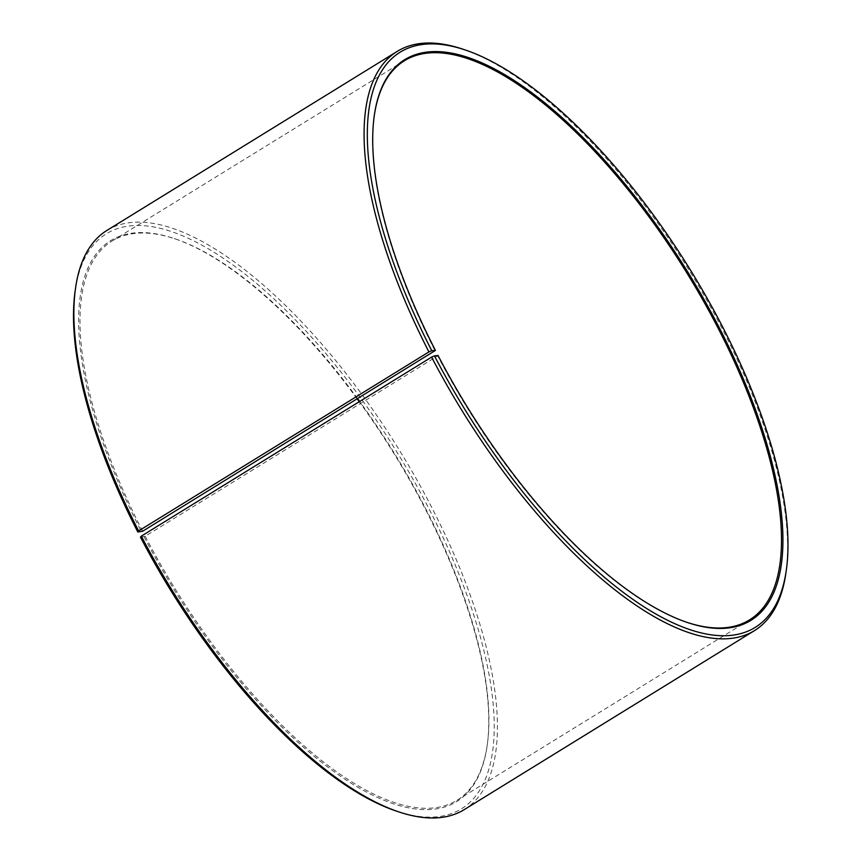 <?xml version="1.0" encoding="UTF-8"?>
<svg xmlns="http://www.w3.org/2000/svg" width="861" height="861" viewBox="0 0 861 861"><rect width="100%" height="100%" fill="white"/><g stroke="black" fill="none" stroke-linecap="round" stroke-linejoin="round"><path stroke-width="0.65" stroke-dasharray="4.3 3.23" d="M140.472 537.167L145.186 536.263L437.679 355.873A328.536 128.902 58.3 0 0 686.174 622.083A328.536 128.902 58.3 0 0 686.691 622.266M145.186 536.263A328.536 128.902 58.3 0 0 456.954 800.332A328.536 128.902 58.3 0 0 487.272 744.754A328.536 128.902 58.3 0 0 359.683 401.474M357.616 398.643A328.536 128.902 58.3 0 0 175.3 238.917A328.536 128.902 58.3 0 0 112.027 241.058A328.536 128.902 58.3 0 0 142.603 531.248M374.277 115.697A328.536 128.902 58.3 0 0 374.201 116.246A328.536 128.902 58.3 0 0 435.085 350.857M785.899 573.049A340.278 133.498 58.3 0 0 689.51 270.903A340.278 133.498 58.3 0 0 462.787 49.142M464.219 809.631A340.278 133.498 58.3 0 0 399.224 449.937A340.278 133.498 58.3 0 0 106.979 230.393M396.071 810.976A337.921 132.583 58.3 0 0 396.609 451.551A337.921 132.583 58.3 0 0 75.187 290.684M144.056 536.758A329.483 129.268 58.3 0 0 353.57 784.683A329.483 129.268 58.3 0 0 487.122 745.852A329.483 129.268 58.3 0 0 359.263 401.721M357.207 398.891A329.483 129.268 58.3 0 0 174.256 238.562A329.483 129.268 58.3 0 0 141.462 531.732M456.954 800.332L749.447 619.942M112.027 241.058L404.519 60.668M686.174 622.083L687.218 622.438M374.201 116.246L374.352 115.148M175.3 238.917L174.256 238.562M487.272 744.754L487.122 745.852"/><path stroke-width="1.29" d="M359.683 401.474A328.536 128.902 58.3 0 0 357.616 398.643M142.603 531.248L435.418 350.438L431.77 350.707L428.918 351.912L138.632 530.946L137.814 532.001L142.603 531.248M686.691 622.266A328.536 128.902 58.3 0 0 749.447 619.942A328.536 128.902 58.3 0 0 686.691 272.646A328.536 128.902 58.3 0 0 404.519 60.668A328.536 128.902 58.3 0 0 374.277 115.697M431.77 350.707A337.921 132.583 58.3 0 1 465.403 50.024A337.921 132.583 58.3 0 1 690.565 270.257A337.921 132.583 58.3 0 1 786.287 570.316A337.921 132.583 58.3 0 1 649.312 610.148A337.921 132.583 58.3 0 1 434.439 355.873L438.012 355.464A329.483 129.268 58.3 0 0 687.218 622.438A329.483 129.268 58.3 0 0 687.745 272.001A329.483 129.268 58.3 0 0 374.352 115.148A329.483 129.268 58.3 0 0 435.418 350.438M434.439 355.873L431.598 357.111A340.278 133.498 58.3 0 0 754.505 630.607A340.278 133.498 58.3 0 0 785.899 573.049L786.287 570.316M465.403 50.024L462.787 49.142A340.278 133.498 58.3 0 0 397.255 51.369A340.278 133.498 58.3 0 0 428.918 351.912M431.598 357.111L141.322 536.145A340.278 133.498 58.3 0 0 398.686 811.858A340.278 133.498 58.3 0 0 464.219 809.631L754.505 630.607M397.255 51.369L106.979 230.393A340.278 133.498 58.3 0 0 75.574 287.951A340.278 133.498 58.3 0 0 138.632 530.946M141.322 536.145L140.472 537.167A337.921 132.583 58.3 0 0 396.071 810.976L398.686 811.858M75.574 287.951L75.187 290.684A337.921 132.583 58.3 0 0 137.814 532.001M359.263 401.721A329.483 129.268 58.3 0 0 357.207 398.891"/></g></svg>
